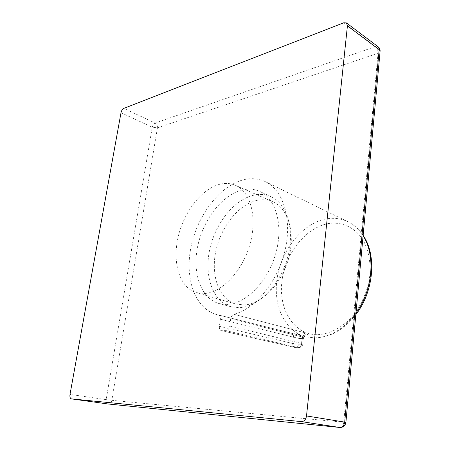 <?xml version="1.0" encoding="UTF-8"?>
<svg xmlns="http://www.w3.org/2000/svg" width="450" height="450" viewBox="0 0 450 450"><rect width="100%" height="100%" fill="white"/><g stroke="black" fill="none" stroke-linecap="round" stroke-linejoin="round"><path stroke-width="0.34" stroke-dasharray="2.25 1.69" d="M257.619 200.284C263.019 199.243 268.104 199.744 272.874 201.797C288.146 208.243 295.712 232.937 288.641 258.429C281.706 283.944 261.602 304.262 244.102 304.959L235.755 304.031C218.593 298.991 210.555 274.989 215.961 250.566C221.243 226.119 239.091 203.946 257.619 200.284M220.354 184.129C225.737 182.908 230.771 183.308 235.474 185.327C250.526 191.649 257.602 217.243 250.037 244.046C242.606 270.866 222.143 292.483 204.756 293.496L196.498 292.669C179.595 287.691 172.204 262.839 178.065 237.347C183.808 211.838 201.904 188.398 220.354 184.129M242.882 189.816C222.84 194.158 203.558 218.824 197.831 245.678C191.964 272.498 200.632 298.665 219.319 303.632L227.447 304.414C246.077 303.654 267.823 281.604 275.676 253.732C283.669 225.883 276.069 198.838 260.016 191.559C254.689 189.107 248.979 188.528 242.882 189.816M254.329 195.064C234.354 199.181 215.218 223.341 209.666 249.739C203.974 276.109 212.822 301.894 231.514 306.861L239.636 307.665C258.221 307.001 279.754 285.452 287.409 258.131C295.206 230.833 287.494 204.199 271.434 196.914C266.113 194.456 260.409 193.843 254.329 195.064M220.354 319.224L293.49 337.146C293.591 335.025 292.916 333.703 291.465 333.186L302.372 335.126L305.117 335.093C308.334 334.659 308.503 333.951 305.623 332.961C303.924 333.478 302.901 334.851 302.552 337.061L230.676 318.859C231.12 316.451 232.189 314.938 233.888 314.308C255.369 308.863 277.909 281.469 285.075 250.172C292.354 218.874 283.14 190.086 265.477 181.732C258.885 178.599 251.814 177.885 244.254 179.595C220.371 185.141 197.792 214.543 191.171 246.251C184.399 277.92 194.721 308.97 217.204 314.679L218.503 314.972C219.938 315.495 220.551 316.912 220.354 319.224L219.386 326.306C219.172 328.624 219.825 330.081 221.338 330.666L226.024 330.632C227.925 330.306 229.157 328.776 229.719 326.042L301.849 343.502L302.552 337.061L303.531 337.686L302.096 338.439L301.472 344.205L298.536 344.205L299.171 338.462L302.096 338.439C302.389 336.33 303.244 335.199 304.661 335.036L305.792 334.834C305.342 334.406 304.588 335.357 303.531 337.686L302.856 343.935L301.849 343.502C301.41 346.011 300.229 347.383 298.322 347.625L226.024 330.632M230.676 318.859L229.719 326.042M218.503 314.972L291.465 333.186C294.159 333.996 297.681 334.62 302.029 335.07L302.029 335.07C300.532 335.154 299.576 336.285 299.171 338.462L293.49 337.146L292.781 343.507L219.386 326.306M121.011 112.708L152.257 127.243L106.161 399.628L70.003 394.419M343.783 22.77L375.508 46.586L155.07 123.064L123.846 108.349M157.427 127.851L378.028 53.246L343.766 422.263L111.819 400.331L157.427 127.851L152.257 127.243C152.741 125.134 153.675 123.739 155.07 123.064C156.814 124.11 157.601 125.702 157.427 127.851M107.646 403.937C106.374 403.476 105.879 402.036 106.161 399.628L111.819 400.331C111.251 402.666 109.963 403.881 107.955 403.971M380.076 51.564L378.028 53.246C378.107 50.411 377.269 48.195 375.508 46.586L378.186 46.828M340.335 427.466C342.208 426.994 343.356 425.256 343.766 422.263L345.898 422.392M317.632 334.71C327.977 334.114 337.939 329.67 347.529 321.384C359.634 309.639 368.055 291.994 369.939 274.241C370.665 260.747 368.241 249.114 362.661 239.355C354.701 227.419 342.248 221.822 329.203 223.442C306.062 226.935 285.12 253.474 281.908 281.464C278.404 309.442 293.839 334.918 317.632 334.71M363.094 235.8C359.038 229.393 353.976 224.702 347.906 221.726C341.398 218.616 334.479 217.626 327.156 218.751C303.998 222.424 282.774 247.618 277.571 275.586C272.194 303.525 283.854 331.301 306.09 336.892L314.662 337.888C330.03 337.41 343.8 329.13 355.973 313.043M233.888 314.308L305.623 332.961M305.117 335.093L302.372 335.126M291.358 333.163L218.424 314.949M221.811 330.716L295.386 347.614L298.676 347.67C301.022 347.512 302.417 346.264 302.856 343.935L301.472 344.205C301.112 346.399 300.184 347.552 298.676 347.67L294.907 347.558C293.389 347.04 292.674 345.69 292.781 343.507L298.536 344.205C298.181 346.387 297.248 347.541 295.74 347.659L221.338 330.666M272.874 201.797L235.474 185.327M235.755 304.031L196.498 292.669M265.477 181.732L347.906 221.726C353.953 224.696 359.027 229.252 363.133 235.401M355.832 314.612C343.879 329.698 330.289 337.472 315.045 337.939L306.09 336.892L217.204 314.679M231.514 306.861L219.319 303.632M271.434 196.914L260.016 191.559"/><path stroke-width="0.67" d="M301.399 421.611L71.454 398.886L107.741 403.948L339.716 427.461L301.399 421.611C304.149 421.509 305.854 419.625 306.517 415.946L344.7 422.117L379.176 49.663L347.417 25.836L306.517 415.946M107.646 403.937L71.409 398.88C70.138 398.447 69.671 396.962 70.003 394.419L121.011 112.708C121.522 110.531 122.468 109.08 123.846 108.349L343.783 22.77L346.466 22.933L347.417 25.836M340.335 427.466L339.806 427.472C343.226 427.483 345.257 425.779 345.898 422.359L344.7 422.117C344.104 425.599 342.439 427.382 339.716 427.461L107.955 403.971M378.186 46.828L380.121 51.098C380.166 49.32 379.519 47.897 378.186 46.828L346.466 22.933M380.076 51.564L345.898 422.392M355.973 313.043C372.949 290.031 375.784 255.071 363.094 235.8M363.133 235.401C376.954 255.291 373.821 291.521 355.832 314.612"/></g></svg>
